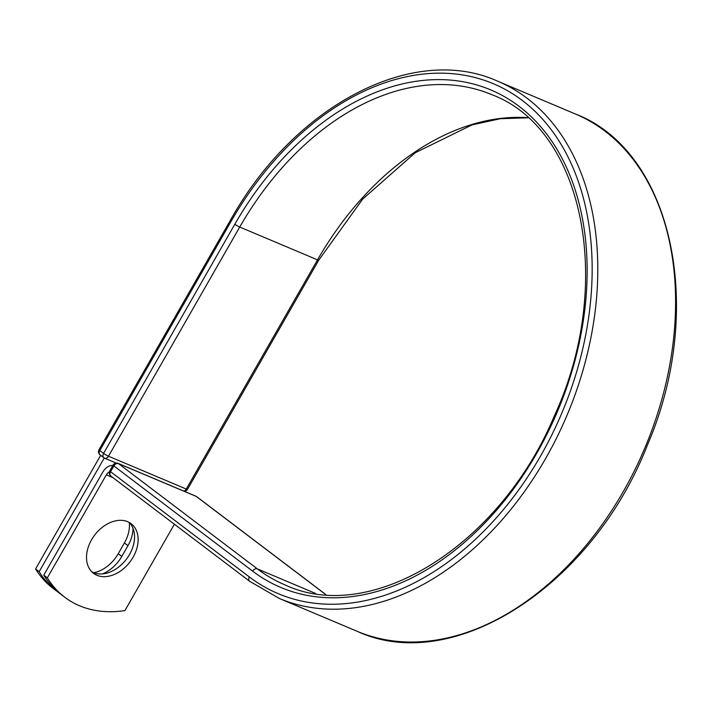 <?xml version="1.0" encoding="UTF-8"?>
<svg xmlns="http://www.w3.org/2000/svg" width="712" height="712" viewBox="0 0 712 712"><rect width="100%" height="100%" fill="white"/><g stroke="black" fill="none" stroke-linecap="round" stroke-linejoin="round"><path stroke-width="1.07" d="M96.974 575.296A31.123 22.179 127.2 0 0 131.604 559.623A31.123 22.179 127.2 0 0 131.124 523.694A31.123 22.179 127.2 0 0 127.67 521.7A31.123 22.179 127.2 0 0 93.032 537.382A31.123 22.179 127.2 0 0 93.512 573.302A31.123 22.179 127.2 0 0 96.974 575.296M91.83 571.825A31.123 22.179 127.2 0 0 93.406 572.59A31.123 22.179 127.2 0 0 127.145 558.208A31.123 22.179 127.2 0 0 129.246 522.474M43.779 575.145L47.348 577.85A133.019 94.767 127.2 0 0 64.748 597.234L61.179 594.529A133.019 94.767 -52.8 0 1 43.779 575.145L102.768 472.154A12.451 8.597 112.9 0 1 112.816 465.514M64.748 597.234A133.019 94.767 127.2 0 0 124.929 610.584L174.387 524.219M47.348 577.85L106.337 474.859A6.07 4.192 112.9 0 1 109.328 471.967M133.028 528.348A31.123 22.179 -52.8 0 1 127.973 545.668L121.805 556.428A31.123 22.179 -52.8 0 1 102.457 573.908M129.317 522.537A31.123 22.179 -52.8 0 1 124.395 542.962L118.236 553.722A31.123 22.179 -52.8 0 1 93.744 572.733M100.677 455.315L35.6 568.941L39.169 571.647A133.019 94.767 127.2 0 0 56.568 591.031A133.019 94.767 127.2 0 0 58.909 592.731M35.6 568.941A133.019 94.767 127.2 0 0 52.999 588.326L56.568 591.031M104.264 457.994L39.169 571.647M106.337 474.859L112.994 477.672M249.369 576.96L110.565 471.709A3.987 2.839 127.2 0 0 110.814 476.017L249.618 581.259A3.987 2.839 -52.8 0 1 249.369 576.96A276.745 191.074 112.9 0 0 540.568 456.027A276.745 191.074 112.9 0 0 522.27 100.445A276.745 191.074 112.9 0 0 231.08 221.379L99.831 450.554L103.587 453.402A3.987 0.498 29.8 0 0 108.473 456.214L186.268 489.037A3.987 0.498 29.8 0 0 187.505 489.331L318.753 260.156L362.613 199.173L415.167 152.804L471.914 124.938L500.331 118.708L527.984 117.8M250.063 581.517A3.987 2.839 -52.8 0 1 249.618 581.259L279.353 598.481L357.148 631.304A280.733 193.824 112.9 0 0 644.858 447.99A280.733 193.824 112.9 0 0 575.403 113.991C672.591 151.202 706.073 308.608 647.617 444.582C592.9 585.326 453.526 676.017 357.148 631.304M315.71 593.497L257.317 568.861A266.039 183.678 112.9 0 0 285.067 584.935C371.21 625.367 499.833 545.873 554.23 416.2C615.052 284.684 583.831 129.005 491.894 94.714A266.039 183.678 112.9 0 0 239.73 227.039A3.987 0.498 29.8 0 1 234.835 224.227A270.026 186.428 112.9 0 1 518.959 106.23A270.026 186.428 112.9 0 1 536.812 453.179A270.026 186.428 112.9 0 1 252.689 571.175A3.987 2.839 -52.8 0 1 257.317 568.861L118.504 463.619A3.987 2.839 127.2 0 0 113.876 465.933L110.565 471.709A3.987 0.498 -150.2 0 1 109.764 470.854A3.987 3.987 0 0 0 110.814 476.017M252.689 571.175L113.876 465.933A3.987 0.498 -150.2 0 1 113.075 465.069L109.764 470.854M325.776 594.609L196.298 496.442L118.504 463.619A3.987 2.759 -67.1 0 0 118.085 463.378L195.889 496.202A3.987 2.759 -67.1 0 1 196.298 496.442A3.987 2.839 127.2 0 1 196.743 496.691A3.987 3.987 0 0 0 195.889 496.202M231.08 221.379A3.987 0.498 29.8 0 1 230.279 220.515C293.94 105.785 413.04 42.889 497.608 81.168A280.733 193.824 112.9 0 1 567.063 415.167A280.733 193.824 112.9 0 1 279.353 598.481M230.279 220.515L99.021 449.69A3.987 3.987 0 0 0 100.081 454.861L103.836 457.709A3.987 2.839 -52.8 0 0 104.272 457.958A3.987 2.759 -67.1 0 0 104.691 458.199A3.987 2.759 -67.1 0 0 108.473 456.214L239.73 227.039L317.525 259.862A266.039 183.678 112.9 0 1 527.841 117.676M183.821 491.111A3.987 2.759 -67.1 0 0 186.268 489.037L317.525 259.862A3.987 0.498 29.8 0 0 318.753 260.156M99.021 449.69A3.987 0.498 29.8 0 0 99.831 450.554A3.987 2.839 -52.8 0 0 100.081 454.861M234.835 224.227L103.587 453.402A3.987 2.839 -52.8 0 0 103.836 457.709A3.987 3.987 0 0 0 104.691 458.199L116.234 463.076M127.973 545.668L124.395 542.962M121.805 556.428L118.236 553.722M325.891 594.618L196.743 496.691M497.608 81.168L575.403 113.991M118.085 463.378A3.987 3.987 0 0 0 113.075 465.069M184.337 491.324A3.987 3.987 0 0 0 187.505 489.331"/></g></svg>
